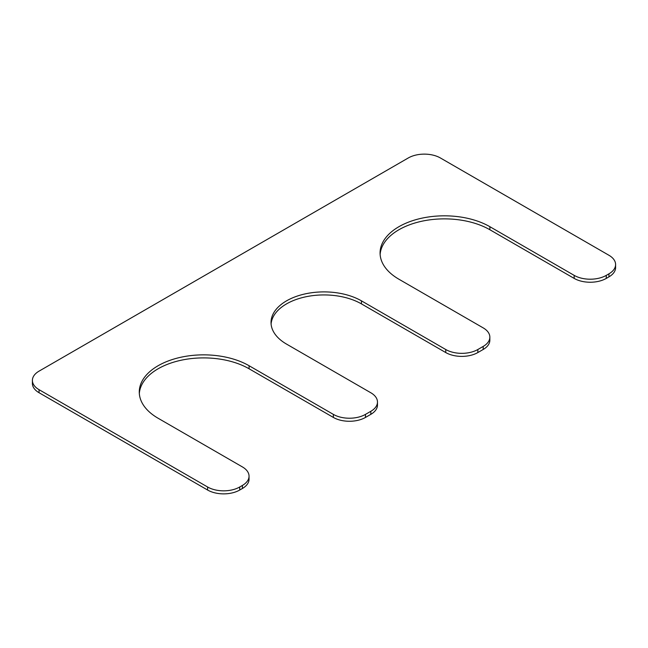 <?xml version="1.0" encoding="UTF-8"?>
<svg xmlns="http://www.w3.org/2000/svg" width="648" height="648" viewBox="0 0 648 648"><rect width="100%" height="100%" fill="white"/><g stroke="black" fill="none" stroke-linecap="round" stroke-linejoin="round"><path stroke-width="0.97" d="M615.6 264.554A22.704 13.106 0 0 1 608.95 273.821L606.277 275.368A22.704 13.106 0 0 1 574.169 275.368L489.888 226.703A64.322 37.139 0 0 0 419.783 218.651A64.322 37.139 0 0 0 380.076 252.963A64.322 37.139 0 0 0 398.917 279.223L483.197 327.888A22.704 13.106 0 0 1 489.848 337.154A22.704 13.106 0 0 1 483.197 346.421L477.843 349.515A22.704 13.106 0 0 1 445.743 349.515L361.454 300.85A52.974 30.586 0 0 0 303.726 294.224A52.974 30.586 0 0 0 271.026 322.477A52.974 30.586 0 0 0 286.546 344.104L370.826 392.769A22.704 13.106 0 0 1 377.476 402.035A22.704 13.106 0 0 1 370.826 411.302L365.472 414.388A22.704 13.106 0 0 1 333.364 414.388L249.083 365.731A64.322 37.139 180 0 0 178.986 357.68A64.322 37.139 180 0 0 139.271 391.991A64.322 37.139 180 0 0 158.112 418.252L242.393 466.916A22.704 13.106 0 0 1 249.043 476.183A22.704 13.106 0 0 1 242.393 485.449L239.72 486.996A22.704 13.106 0 0 1 207.611 486.996L39.05 389.675A22.704 13.106 0 0 1 32.4 380.408A22.704 13.106 0 0 1 39.05 371.142L408.281 157.966A22.704 13.106 0 0 1 440.389 157.966L608.95 255.28A22.704 13.106 0 0 1 615.6 264.554L615.6 267.592A22.704 13.106 0 0 1 608.95 276.858L606.277 278.405A22.704 13.106 0 0 1 574.169 278.405L489.888 229.748A64.322 37.139 0 0 0 421.006 221.414A64.322 37.139 0 0 0 380.133 254.486M32.4 380.408L32.4 383.446A22.704 13.106 0 0 0 39.05 392.72L207.611 490.034A22.704 13.106 0 0 0 239.72 490.034L242.393 488.487A22.704 13.106 0 0 0 249.043 479.22L249.043 476.183M139.328 393.514A64.322 37.139 180 0 1 180.201 360.442A64.322 37.139 180 0 1 249.083 368.777L333.364 417.434A22.704 13.106 0 0 0 365.472 417.434L370.826 414.339A22.704 13.106 0 0 0 377.476 405.073L377.476 402.035M361.454 300.85L361.454 303.896A52.974 30.586 0 0 0 304.949 296.978A52.974 30.586 0 0 0 271.091 324M361.454 303.896L445.743 352.553A22.704 13.106 0 0 0 477.843 352.553L483.197 349.466A22.704 13.106 0 0 0 489.848 340.192L489.848 337.154M39.05 389.675L39.05 392.72M207.611 486.996L207.611 490.034M239.72 486.996L239.72 490.034M242.393 485.449L242.393 488.487M249.083 365.731L249.083 368.777M333.364 414.388L333.364 417.434M365.472 414.388L365.472 417.434M370.826 411.302L370.826 414.339M445.743 349.515L445.743 352.553M477.843 349.515L477.843 352.553M483.197 346.421L483.197 349.466M489.888 226.703L489.888 229.748M574.169 275.368L574.169 278.405M606.277 275.368L606.277 278.405M608.95 273.821L608.95 276.858"/></g></svg>
